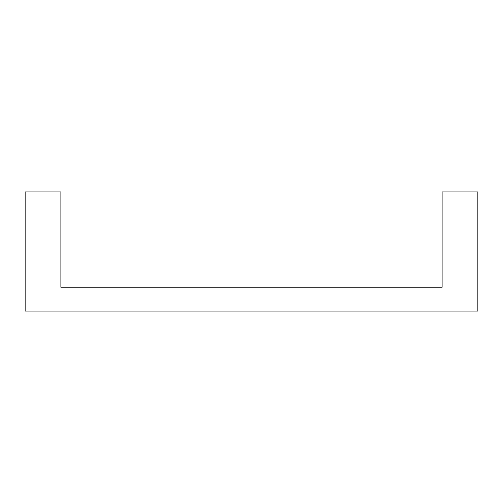 <?xml version="1.0" encoding="UTF-8"?>
<svg xmlns="http://www.w3.org/2000/svg" width="503" height="503" viewBox="0 0 503 503"><rect width="100%" height="100%" fill="white"/><g stroke="black" fill="none" stroke-linecap="round" stroke-linejoin="round"><path stroke-width="0.75" d="M442.112 287.238L60.888 287.238L60.888 191.932L25.15 191.932L25.15 311.068L477.85 311.068L477.85 191.932L442.112 191.932L442.112 287.238"/></g></svg>
